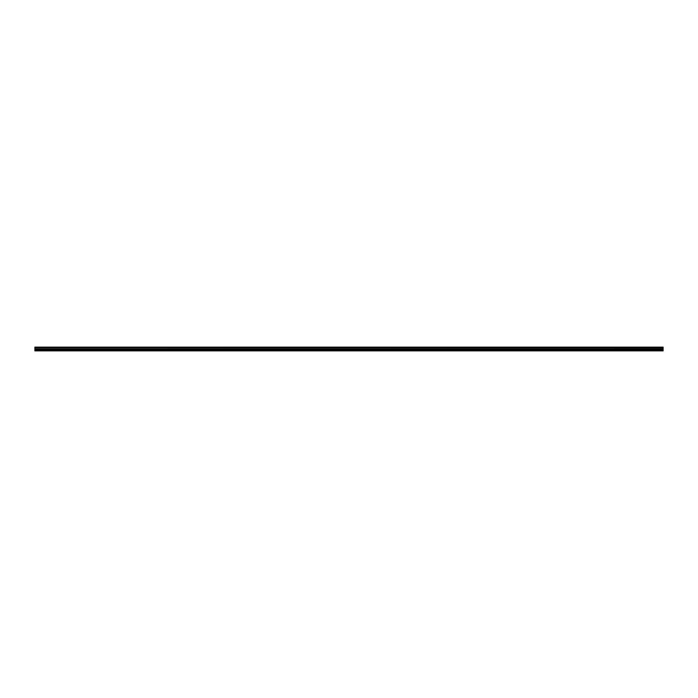 <?xml version="1.0" encoding="UTF-8"?>
<svg xmlns="http://www.w3.org/2000/svg" width="698" height="698" viewBox="0 0 698 698"><rect width="100%" height="100%" fill="white"/><g stroke="black" fill="none" stroke-linecap="round" stroke-linejoin="round"><path stroke-width="1.05" d="M34.9 347.595L34.9 347.133L663.1 347.133L663.1 347.595L34.9 347.595L663.1 347.648L663.1 348.747L34.9 348.799L663.1 348.747M34.9 347.648L34.9 348.747M34.9 348.799L34.9 350.867L663.1 350.867L663.1 348.799M34.9 350.666L663.1 350.666M34.9 349.646L663.1 349.646M663.1 347.255L34.9 347.255M34.9 349.253L663.1 349.253"/></g></svg>
